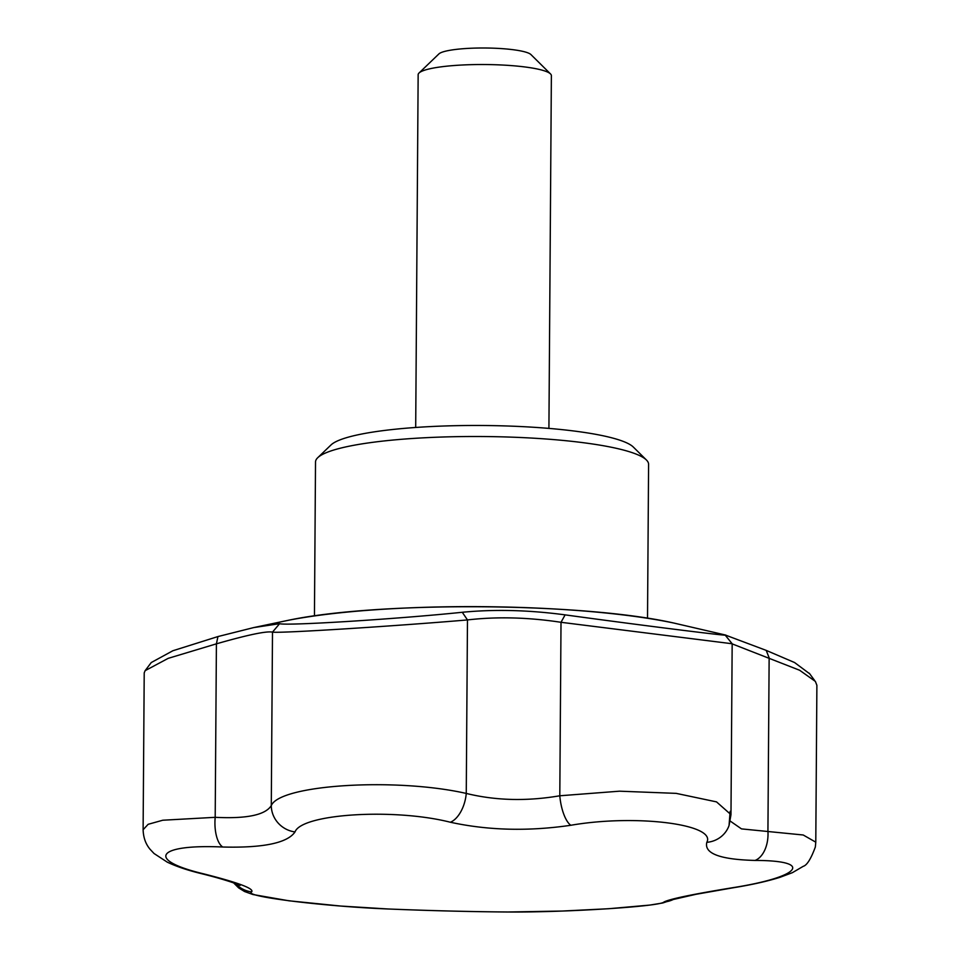 <?xml version="1.0" encoding="UTF-8"?>
<svg xmlns="http://www.w3.org/2000/svg" width="960" height="960" viewBox="0 0 960 960"><rect width="100%" height="100%" fill="white"/><g stroke="black" fill="none" stroke-linecap="round" stroke-linejoin="round"><path stroke-width="1.44" d="M145.116 670.692L151.248 662.544L172.872 650.748L217.944 636.564L253.68 627.588L279.6 623.688C286.812 625.944 396.612 619.08 462.276 612.276C494.616 609.156 528.888 610.02 565.116 614.868C640.428 625.224 736.56 637.272 725.028 634.92L673.86 623.052C582.78 602.448 378.444 601.14 288.036 620.352A244.836 39.144 -179.6 0 1 673.92 623.064M730.98 814.644L732.168 643.752L725.028 634.92L766.2 650.388L794.592 662.544L809.748 673.836M730.284 821.124L741.492 828.888L803.22 834.996L815.784 842.172L816.888 685.296L815.376 681.42L799.644 670.26L731.688 643.692L561.012 622.296C528.06 617.304 496.884 616.512 467.472 619.932L462.276 612.276M815.784 842.172L815.34 847.008C810.972 858.864 806.94 865.296 803.244 866.316L792.432 872.652L779.868 877.356C767.22 881.316 751.572 884.808 732.936 887.82A26.652 9.636 80.8 0 1 731.892 887.832C800.664 877.152 814.896 860.496 755.052 860.436C720.072 859.548 704.004 853.512 706.824 842.328C716.652 824.172 635.544 814.032 570.828 825.276C528.288 831.48 488.136 830.46 450.372 822.24C394.104 807.936 301.56 813.744 295.008 831.948C287.412 843.012 263.34 848.04 222.78 847.02C156.732 843.96 145.296 859.92 203.424 873.792C238.344 882.624 254.412 888.66 251.64 891.9C241.92 896.22 323.028 906.384 387.648 908.964C430.128 910.692 470.28 911.7 508.104 912C565.764 912.468 660.384 906.444 663.948 902.016C669.624 899.04 692.28 894.312 731.892 887.832M647.52 618.264L648.588 464.316A166.536 26.628 -179.6 0 0 646.416 459.984A166.536 26.628 -179.6 0 0 482.244 436.524A166.536 26.628 -179.6 0 0 317.748 457.692A166.536 26.628 -179.6 0 0 315.516 461.988L314.448 615.936M766.2 650.388L769.14 657.768L767.928 831.252A26.652 16.512 90.8 0 1 755.052 860.436M565.116 614.868L561.012 622.296L559.8 795.78A26.652 9.42 81 0 0 570.828 825.276M730.14 811.344L729.048 825.552A26.652 25.692 -160.4 0 1 706.824 842.328M663.948 902.016A26.652 26.472 57 0 0 673.452 899.4M450.372 822.24A26.652 14.628 103.1 0 0 466.26 793.428L467.472 619.932C397.2 625.932 280.344 633.432 272.496 632.124C266.604 630.912 247.908 634.812 216.408 643.836L168.18 658.356L145.104 670.68L144.216 672.888L143.112 829.752L148.152 824.304L162.78 820.224L215.196 817.32C246.648 818.916 265.344 815.016 271.284 805.608C279.768 784.62 395.64 777.408 466.26 793.428C495.612 800.628 526.788 801.408 559.8 795.78L619.512 791.184L676.176 793.368L716.532 801.888L730.98 814.656L729.048 825.552M508.104 912A26.652 15.432 90.3 0 1 507.756 912L562.104 911.052L608.712 908.724L649.74 905.088L662.736 902.988L673.572 899.364M279.6 623.688L272.496 632.124L271.284 805.608A26.652 25.536 29.3 0 0 295.008 831.948M251.64 891.9A26.652 26.484 -126.6 0 1 235.452 883.524M217.944 636.564L216.408 643.836L215.196 817.32A26.652 11.448 92 0 0 222.78 847.02M203.424 873.792A26.652 15.708 104 0 1 200.856 873.516C233.016 881.436 242.964 886.644 239.424 885.18L236.736 883.176M646.416 459.984L633.36 447.084A153.216 24.492 -179.6 0 0 482.316 425.496A153.216 24.492 -179.6 0 0 330.984 444.972L317.748 457.692M548.916 428.4L551.376 75.648A66.612 10.656 -179.6 0 0 550.512 73.92A66.612 10.656 -179.6 0 0 484.836 64.536A66.612 10.656 -179.6 0 0 419.04 72.996A66.612 10.656 -179.6 0 0 418.152 74.712L415.692 427.476M550.512 73.92L530.928 54.564A46.632 7.452 -179.6 0 0 484.956 48A46.632 7.452 -179.6 0 0 438.9 53.928L419.04 72.996M253.68 627.588L288.036 620.352M672.936 899.568L696 894.3L732.936 887.82M233.604 882.852L238.632 887.892L244.572 891.528L252.96 894.528L288.912 900.792L340.584 906.036L387.924 908.976C430.128 910.704 470.064 911.712 507.756 912M143.112 829.764C143.364 837.504 145.656 843.984 150.012 849.216L154.032 853.5L167.268 862.152C176.256 866.436 187.452 870.228 200.856 873.516M814.596 680.448L809.304 673.248"/></g></svg>
